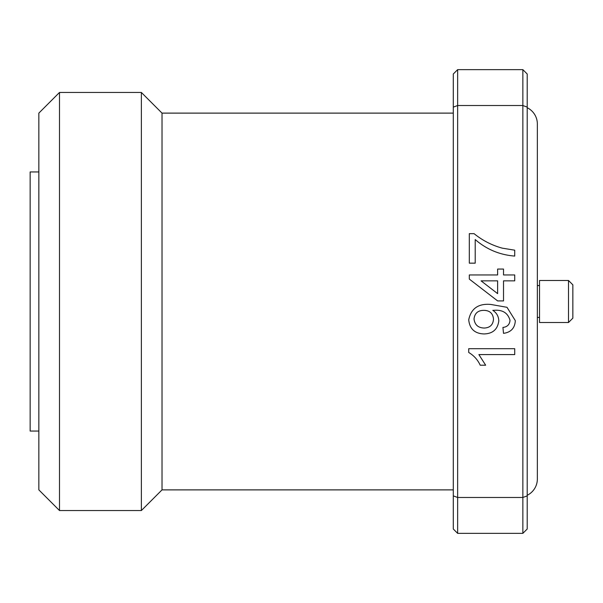 <?xml version="1.0" encoding="UTF-8"?>
<svg xmlns="http://www.w3.org/2000/svg" width="603" height="603" viewBox="0 0 603 603"><rect width="100%" height="100%" fill="white"/><g stroke="black" fill="none" stroke-linecap="round" stroke-linejoin="round"><path stroke-width="0.9" d="M453.298 113.115L162.019 113.115L162.019 489.885L141.373 510.537L59.493 510.537L59.493 92.463L141.373 92.463L141.373 510.537M59.493 92.463L38.848 113.115L38.848 489.885L59.493 510.537M38.848 171.945L30.15 171.945L30.15 431.055L38.848 431.055M568.501 301.5L568.501 280.485L539.519 280.485L539.519 322.515L568.501 322.515L568.501 301.5M568.501 322.515L572.85 318.165L572.85 284.835L568.501 280.485M457.647 69.639L457.647 533.361L453.298 529.012L453.298 495.885L457.647 497.483L522.854 497.483L522.854 69.639L457.647 69.639L453.298 73.988L453.298 107.115L457.647 105.517L522.854 105.517L527.203 107.115L527.203 73.988L522.854 69.639M453.298 495.885L453.298 107.115M457.647 533.361L522.854 533.361L522.854 497.483L527.203 495.885L527.203 107.115M522.854 533.361L527.203 529.012L527.203 495.885M468.719 348.692L514.728 348.692L514.728 354.587L478.88 354.587L485.664 365.207L480.222 365.207C477.689 359.75 473.852 355.514 468.719 352.484L468.719 348.692M515.316 320.645C514.902 328.077 510.967 332.313 503.52 333.353L502.932 327.452C507.281 326.932 509.641 324.557 510.01 320.336C507.892 312.919 502.525 309.58 493.917 310.319L492.794 310.349C496.623 312.829 498.628 316.341 498.802 320.886C497.686 329.366 492.749 333.723 483.99 333.941C474.757 333.602 469.669 328.899 468.719 319.839C471.064 308.48 478.428 303.354 490.797 304.447L507.01 307.311L515.316 320.645M483.862 310.349C477.975 310.387 474.697 313.251 474.026 318.942C474.765 324.866 478.187 327.896 484.307 328.047C490.035 327.753 493.096 324.768 493.495 319.085C492.922 313.372 489.711 310.462 483.862 310.349M514.728 274.953L514.728 280.855L503.52 280.855L503.52 300.912L497.626 300.912L469.307 279.083L469.307 274.953L497.626 274.953L497.626 269.059L503.52 269.059L503.52 274.953L514.728 274.953M497.626 293.631L497.626 280.855L481.051 280.855L497.626 293.631M475.209 239.564L475.209 263.157L469.307 263.157L469.307 233.663L474.086 233.663C482.445 240.446 491.822 245.278 502.224 248.142L514.728 250.185L514.728 256.079C499.759 254.911 486.583 249.408 475.209 239.564M527.203 495.282A18.113 18.113 0 0 0 537.348 479.016L537.348 123.984A18.113 18.113 0 0 0 527.203 107.718M162.019 113.115L141.373 92.463M539.519 285.558L537.348 285.558M453.298 489.885L162.019 489.885M539.519 317.442L537.348 317.442"/></g></svg>
